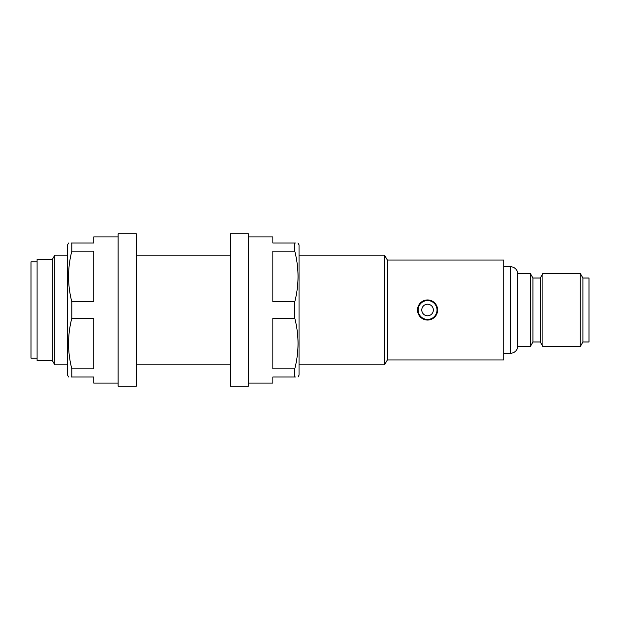 <?xml version="1.0" encoding="UTF-8"?>
<svg xmlns="http://www.w3.org/2000/svg" width="620" height="620" viewBox="0 0 620 620"><rect width="100%" height="100%" fill="white"/><g stroke="black" fill="none" stroke-linecap="round" stroke-linejoin="round"><path stroke-width="0.93" d="M433.357 310A5.789 5.789 0 0 1 427.568 315.789A5.789 5.789 0 0 1 421.786 310A5.789 5.789 0 0 1 427.568 304.211A5.789 5.789 0 0 1 433.357 310M417.516 310A10.052 10.052 0 0 1 427.568 299.948A10.052 10.052 0 0 1 437.619 310A10.052 10.052 0 0 1 427.568 320.052A10.052 10.052 0 0 1 417.516 310M503.719 353.253L510.477 353.253A7.308 7.308 0 0 0 517.762 346.549L517.762 273.451A7.308 7.308 0 0 0 510.477 266.747L503.719 266.747M37.092 261.873L31 261.873L31 358.128L37.092 358.128M52.32 360.561L52.32 259.439L37.092 259.439L37.092 360.561L52.32 360.561L54.785 364.824L54.785 255.177L52.32 259.439M387.368 359.949L387.368 260.051L503.719 260.051L503.719 359.949L387.368 359.949L384.547 364.824L384.547 255.177L299.034 255.177M230.198 255.177L136.385 255.177M67.549 255.177L54.785 255.177M384.547 364.824L299.034 364.824M230.198 364.824L136.385 364.824M67.549 364.824L54.785 364.824M387.368 260.051L384.547 255.177M427.568 299.948L433.946 302.227L437.425 308.031M532.96 341.984L532.96 278.016L540.268 278.016L540.268 341.984L532.96 341.984L530.317 346.549L530.317 273.451L517.762 273.451M530.317 346.549L517.762 346.549M532.96 278.016L530.317 273.451M540.268 341.984L542.903 346.549L542.903 273.451L540.268 278.016M582.909 341.984L582.909 278.016L589 278.016L589 341.984L582.909 341.984L580.274 346.549L580.274 273.451L542.903 273.451M580.274 346.549L542.903 346.549M582.909 278.016L580.274 273.451M68.673 242.994L67.549 244.822L67.549 375.178L68.673 377.007M71.811 301.793C67.479 285.006 67.479 268.142 71.811 251.193L93.744 251.193L93.744 301.793L71.811 301.793L71.811 318.207L93.744 318.207L93.744 368.807L71.811 368.807L71.811 377.007L71.223 377.007M71.223 242.994L71.811 242.994C67.479 242.994 67.479 242.994 71.811 242.994L71.811 251.193M71.811 242.994L93.744 242.994L93.744 236.902L118.11 236.902M118.11 383.098L93.744 383.098L93.744 377.007L71.811 377.007C67.479 377.007 67.479 377.007 71.811 377.007M71.811 368.807C67.479 352.021 67.479 335.149 71.811 318.207M136.385 233.856L136.385 386.144L118.11 386.144L118.11 233.856L136.385 233.856M297.91 242.994L299.034 244.822L299.034 375.178L298.05 377.007M248.473 236.902L272.839 236.902L272.839 242.994L294.771 242.994L294.771 251.193L272.839 251.193L272.839 301.793L294.771 301.793L294.771 318.207C299.103 335.149 299.103 352.021 294.771 368.807L294.771 377.007L295.368 377.007M294.771 377.007C299.111 377.007 299.111 377.007 294.771 377.007L272.839 377.007L272.839 383.098L248.473 383.098M294.771 318.207L272.839 318.207L272.839 368.807L294.771 368.807M294.771 242.994C299.111 242.994 299.111 242.994 294.771 242.994L295.368 242.994M294.771 301.793C299.103 285.006 299.103 268.142 294.771 251.193M230.198 310L230.198 386.144L248.473 386.144L248.473 233.856L230.198 233.856L230.198 310M437.015 310A9.44 9.44 0 0 0 427.568 300.56A9.44 9.44 0 0 0 418.128 310A9.44 9.44 0 0 0 427.568 319.44A9.44 9.44 0 0 0 437.015 310M510.477 353.253L510.477 266.747"/></g></svg>
